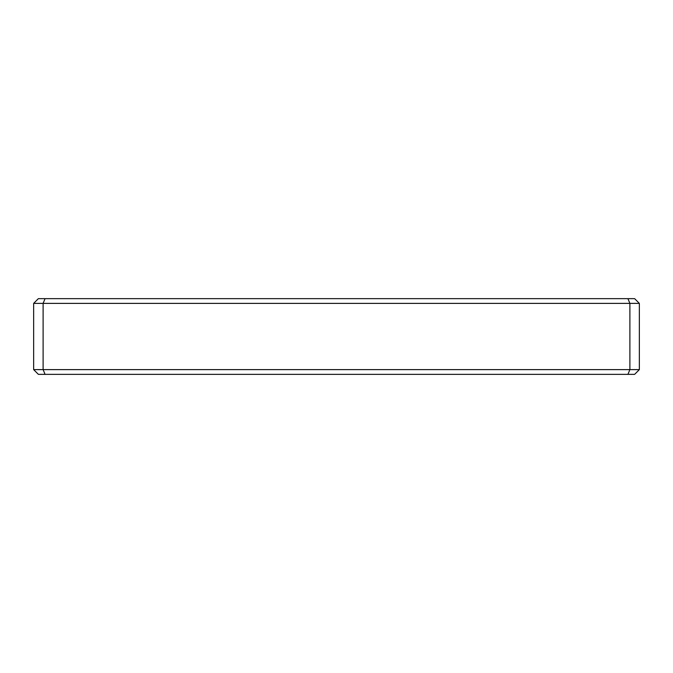 <?xml version="1.0" encoding="UTF-8"?>
<svg xmlns="http://www.w3.org/2000/svg" width="673" height="673" viewBox="0 0 673 673"><rect width="100%" height="100%" fill="white"/><g stroke="black" fill="none" stroke-linecap="round" stroke-linejoin="round"><path stroke-width="1.01" d="M634.614 374.356L45.074 374.356L43.114 369.62L33.65 369.62L33.65 303.38L38.386 298.644L634.614 298.644L639.35 303.38L639.35 369.62L629.886 369.62L629.886 303.38L43.114 303.38L43.114 369.62L629.886 369.62M45.074 374.356L38.386 374.356L33.65 369.62M45.074 298.644L43.114 303.38L33.65 303.38M639.35 303.38L629.886 303.38L627.926 298.644M634.622 374.356L639.35 369.62M629.886 369.628L627.926 374.356"/></g></svg>
